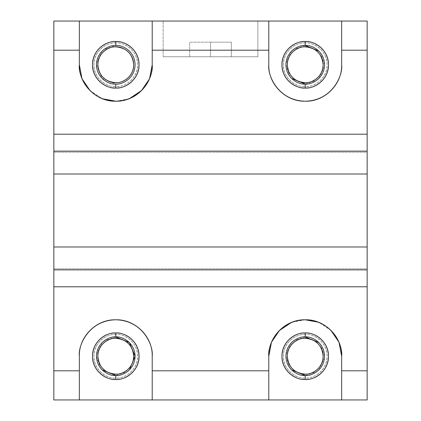 <?xml version="1.0" encoding="UTF-8"?>
<svg xmlns="http://www.w3.org/2000/svg" width="421" height="421" viewBox="0 0 421 421"><rect width="100%" height="100%" fill="white"/><g stroke="black" fill="none" stroke-linecap="round" stroke-linejoin="round"><path stroke-width="0.32" stroke-dasharray="2.1 1.58" d="M367.159 151.081L367.159 115.775L367.159 151.139L53.846 151.081L367.159 151.081L367.154 115.775L367.154 305.225L367.159 269.919L53.841 269.919L53.841 305.225L53.841 269.861L367.154 269.861L367.159 305.225L367.154 269.919M367.159 399.95L367.159 21.05L367.159 399.95L53.841 399.95L367.159 399.95M53.841 399.95L53.841 21.05L367.159 21.05L53.841 21.05L53.841 399.95M115.775 334.369C104.192 334.095 93.541 344.325 93.915 356.229C93.509 367.686 103.992 378.595 115.775 378.09C127.358 378.368 138.009 368.138 137.635 356.229C138.041 344.778 127.558 333.869 115.775 334.369C122.169 333.495 137.335 340.052 137.635 356.229C137.335 372.411 122.169 378.968 115.775 378.09L115.775 374.143C121.016 374.864 133.446 369.491 133.689 356.229C133.446 342.973 121.016 337.595 115.775 338.316C121.016 337.595 133.446 342.973 133.689 356.229C133.446 369.491 121.016 374.864 115.775 374.143L115.775 378.09C109.381 378.968 94.215 372.411 93.915 356.229C94.215 340.052 109.381 333.495 115.775 334.369L115.775 338.316L115.775 334.369M115.775 42.91C104.192 42.632 93.541 52.862 93.915 64.771C93.509 76.222 103.992 87.131 115.775 86.631C127.358 86.905 138.009 76.675 137.635 64.771C138.041 53.314 127.558 42.405 115.775 42.91C122.169 42.032 137.335 48.589 137.635 64.771C137.335 80.948 122.169 87.505 115.775 86.631L115.775 82.684C121.016 83.405 133.446 78.027 133.689 64.771C133.446 51.509 121.016 46.136 115.775 46.857C121.016 46.136 133.446 51.509 133.689 64.771C133.446 78.027 121.016 83.405 115.775 82.684L115.775 86.631C109.381 87.505 94.215 80.948 93.915 64.771C94.215 48.589 109.381 42.032 115.775 42.91L115.775 46.857L115.775 42.91M305.225 334.369C293.642 334.095 282.991 344.325 283.365 356.229C282.959 367.686 293.442 378.595 305.225 378.09C316.808 378.368 327.459 368.138 327.085 356.229C327.491 344.778 317.008 333.869 305.225 334.369C311.619 333.495 326.785 340.052 327.085 356.229C326.785 372.411 311.619 378.968 305.225 378.09L305.225 374.143C310.466 374.864 322.896 369.491 323.139 356.229C322.896 342.973 310.466 337.595 305.225 338.316C310.466 337.595 322.896 342.973 323.139 356.229C322.896 369.491 310.466 374.864 305.225 374.143L305.225 378.09C298.831 378.968 283.665 372.411 283.365 356.229C283.665 340.052 298.831 333.495 305.225 334.369L305.225 338.316L305.225 334.369M305.225 42.91C293.642 42.632 282.991 52.862 283.365 64.771C282.959 76.222 293.442 87.131 305.225 86.631C316.808 86.905 327.459 76.675 327.085 64.771C327.491 53.314 317.008 42.405 305.225 42.91C311.619 42.032 326.785 48.589 327.085 64.771C326.785 80.948 311.619 87.505 305.225 86.631L305.225 82.684C310.466 83.405 322.896 78.027 323.139 64.771C322.896 51.509 310.466 46.136 305.225 46.857C310.466 46.136 322.896 51.509 323.139 64.771C322.896 78.027 310.466 83.405 305.225 82.684L305.225 86.631C298.831 87.505 283.665 80.948 283.365 64.771C283.665 48.589 298.831 42.032 305.225 42.91L305.225 46.857L305.225 42.91M152.207 356.229C152.839 336.779 135.288 319.15 115.775 319.797C96.351 319.144 78.669 336.742 79.343 356.229L79.343 399.95L79.343 356.229C77.88 345.573 88.81 320.297 115.775 319.797C142.74 320.297 153.67 345.573 152.207 356.229L152.207 399.95L152.207 356.229M268.793 399.95L268.793 356.229L268.793 399.95M330.985 330.469L318.755 322.281M305.225 319.797L291.695 322.281M341.657 399.95L341.657 356.229L341.657 399.95M268.793 356.229C267.33 345.573 278.26 320.297 305.225 319.797C332.19 320.297 343.12 345.573 341.657 356.229M115.775 375.543C110.128 376.316 96.73 370.522 96.467 356.229C96.73 341.936 110.128 336.147 115.775 336.921C121.422 336.147 134.82 341.936 135.083 356.229C134.82 370.522 121.422 376.316 115.775 375.543L127.516 371.564M115.775 336.921L104.034 340.899M102.119 342.578L96.556 354.377M96.467 356.229L100.651 368.238M163.137 21.05L257.863 21.05L163.137 21.05L257.863 21.05L257.863 56.756L163.137 56.756L257.863 56.756L163.137 56.756L163.137 21.05L163.137 56.756L257.863 56.756L257.863 21.05L163.137 21.05M79.343 64.771L79.343 21.05L79.343 64.771C77.88 75.427 88.81 100.703 115.775 101.203C142.74 100.703 153.67 75.427 152.207 64.771L152.207 21.05L152.207 64.771M268.793 64.771L268.793 21.05L268.793 64.771C268.161 84.221 285.712 101.85 305.225 101.203C324.649 101.856 342.331 84.258 341.657 64.771C343.12 75.427 332.19 100.703 305.225 101.203C278.26 100.703 267.33 75.427 268.793 64.771M341.657 64.771L341.657 21.05L341.657 64.771M90.015 90.531L102.245 98.719M115.775 101.203L129.305 98.719M96.467 64.771L102.119 78.422L115.775 84.079C110.128 84.853 96.73 79.064 96.467 64.771C96.73 50.478 110.128 44.684 115.775 45.457C121.422 44.684 134.82 50.478 135.083 64.771C134.82 79.064 121.422 84.853 115.775 84.079C126.005 84.326 135.415 75.285 135.083 64.771C135.441 54.651 126.179 45.015 115.775 45.457L104.034 49.436M102.119 51.115L96.556 62.918M305.225 375.543C299.578 376.316 286.18 370.522 285.917 356.229C286.18 341.936 299.578 336.147 305.225 336.921C310.872 336.147 324.27 341.936 324.533 356.229C324.27 370.522 310.872 376.316 305.225 375.543L316.966 371.564M305.225 336.921L293.484 340.899M291.569 342.578L286.006 354.377M285.917 356.229L290.101 368.238M318.881 369.885L324.444 358.082M324.533 356.229L320.349 344.225M305.225 84.079C299.578 84.853 286.18 79.064 285.917 64.771C286.18 50.478 299.578 44.684 305.225 45.457C310.872 44.684 324.27 50.478 324.533 64.771C324.27 79.064 310.872 84.853 305.225 84.079L316.966 80.101M305.225 45.457L293.484 49.436M291.569 51.115L286.006 62.918M285.917 64.771L290.101 76.775M318.881 78.422L324.444 66.623M324.533 64.771L320.349 52.762M53.846 151.081L53.846 269.919M231.34 56.756L189.66 56.756L231.34 56.756L210.5 56.756L210.5 42.179L189.66 42.179L231.34 42.179L210.5 42.179L231.34 42.179L231.34 56.756L231.34 42.179L231.34 56.756L231.34 42.179L210.5 42.179L210.5 56.756L231.34 56.756M210.5 42.179L189.66 42.179L189.66 56.756L210.5 56.756L210.5 42.179L210.5 56.756L189.66 56.756L189.66 42.179L189.66 56.756L189.66 42.179L210.5 42.179M53.846 246.99L53.846 268.793L53.846 246.99L53.846 268.793L367.154 268.793L367.154 246.99L367.154 268.793L367.154 246.99L367.154 268.793L53.846 268.793L53.846 246.99M53.846 174.01L53.846 152.207L53.846 174.01L53.846 152.207L367.154 152.207L367.154 174.01L367.154 152.207L367.154 174.01L367.154 152.207L53.846 152.207L53.846 174.01M305.225 46.857C299.984 46.136 287.554 51.509 287.311 64.771C287.554 78.027 299.984 83.405 305.225 82.684C299.984 83.405 287.554 78.027 287.311 64.771C287.554 51.509 299.984 46.136 305.225 46.857M305.225 338.316C299.984 337.595 287.554 342.973 287.311 356.229C287.554 369.491 299.984 374.864 305.225 374.143C299.984 374.864 287.554 369.491 287.311 356.229C287.554 342.973 299.984 337.595 305.225 338.316M115.775 46.857C110.534 46.136 98.104 51.509 97.861 64.771C98.104 78.027 110.534 83.405 115.775 82.684C110.534 83.405 98.104 78.027 97.861 64.771C98.104 51.509 110.534 46.136 115.775 46.857M115.775 338.316C110.534 337.595 98.104 342.973 97.861 356.229C98.104 369.491 110.534 374.864 115.775 374.143C110.534 374.864 98.104 369.491 97.861 356.229C98.104 342.973 110.534 337.595 115.775 338.316"/><path stroke-width="0.63" d="M115.775 379.484L115.775 375.543C110.128 376.316 96.73 370.522 96.467 356.229C96.73 341.936 110.128 336.147 115.775 336.921L115.775 332.974C108.971 332.043 92.836 339.021 92.52 356.229C92.836 373.443 108.971 380.421 115.775 379.484C103.366 379.879 92.11 368.707 92.52 356.229C92.099 343.846 103.329 332.537 115.775 332.974C128.184 332.585 139.44 343.757 139.03 356.229C139.451 368.612 128.221 379.926 115.775 379.484C122.579 380.421 138.714 373.443 139.03 356.229C138.714 339.021 122.579 332.043 115.775 332.974L115.775 336.921C121.422 336.147 134.82 341.936 135.083 356.229C134.82 370.522 121.422 376.316 115.775 375.543L115.775 379.484M129.305 98.719L141.535 90.531L149.539 78.769L152.207 64.771C152.839 84.221 135.288 101.85 115.775 101.203C96.351 101.856 78.669 84.258 79.343 64.771L79.343 50.194L79.343 64.771C77.88 75.427 88.81 100.703 115.775 101.203C142.74 100.703 153.67 75.427 152.207 64.771L152.207 21.05L79.343 21.05L79.343 50.194L53.841 50.194L53.841 21.05L79.343 21.05L53.841 21.05L53.841 50.194L79.343 50.194L79.343 21.05L268.793 21.05L152.207 21.05L152.207 50.194L268.793 50.194L268.793 21.05L367.159 21.05L341.657 21.05L341.657 50.194L367.159 50.194L367.159 21.05L367.159 399.95L79.343 399.95L79.343 370.806L53.841 370.806L53.841 399.95L79.343 399.95L53.841 399.95L53.841 370.806L79.343 370.806L79.343 399.95L268.793 399.95L268.793 370.806L152.207 370.806L152.207 399.95L152.207 356.229C153.67 345.573 142.74 320.297 115.775 319.797C88.81 320.297 77.88 345.573 79.343 356.229L79.343 370.806L79.343 356.229C78.711 336.779 96.262 319.15 115.775 319.797C135.199 319.144 152.881 336.742 152.207 356.229L152.207 370.806L268.793 370.806L268.793 399.95L367.159 399.95L367.159 370.806L341.657 370.806L341.657 399.95L341.657 356.229L338.989 342.257L330.985 330.469M268.793 356.229L268.793 370.806L268.793 356.229C268.161 336.779 285.712 319.15 305.225 319.797C324.649 319.144 342.331 336.742 341.657 356.229C343.12 345.573 332.19 320.297 305.225 319.797C278.26 320.297 267.33 345.573 268.793 356.229L271.461 342.231L279.465 330.469L291.695 322.281M318.755 322.281L305.225 319.797M305.225 332.974C317.634 332.585 328.89 343.757 328.48 356.229C328.901 368.612 317.671 379.926 305.225 379.484C292.816 379.879 281.56 368.707 281.97 356.229C281.549 343.846 292.779 332.537 305.225 332.974L305.225 336.921C310.872 336.147 324.27 341.936 324.533 356.229C324.27 370.522 310.872 376.316 305.225 375.543L305.225 379.484C312.029 380.421 328.164 373.443 328.48 356.229C328.164 339.021 312.029 332.043 305.225 332.974C298.421 332.043 282.286 339.021 281.97 356.229C282.286 373.443 298.421 380.421 305.225 379.484L305.225 375.543C310.872 376.316 324.27 370.522 324.533 356.229C324.27 341.936 310.872 336.147 305.225 336.921L305.225 336.921C299.578 336.147 286.18 341.936 285.917 356.229C286.18 370.522 299.578 376.316 305.225 375.543C299.578 376.316 286.18 370.522 285.917 356.229C286.18 341.936 299.578 336.147 305.225 336.921L305.225 332.974M115.775 375.543C121.422 376.316 134.82 370.522 135.083 356.229C134.82 341.936 121.422 336.147 115.775 336.921L115.775 336.921C110.128 336.147 96.73 341.936 96.467 356.229C96.73 370.522 110.128 376.316 115.775 375.543L102.119 369.885L100.651 368.238M104.034 340.899L102.119 342.578M96.556 354.377L96.467 356.229M127.516 371.564L129.431 369.885L135.083 356.229L129.431 342.578L115.775 336.921M115.775 374.143C104.903 373.169 98.935 367.196 97.861 356.229C97.53 346.846 106.124 337.905 115.775 338.316C126.647 339.294 132.615 345.267 133.689 356.229C134.02 365.617 125.426 374.558 115.775 374.143C121.016 374.864 133.446 369.491 133.689 356.229C133.446 342.973 121.016 337.595 115.775 338.316C110.534 337.595 98.104 342.973 97.861 356.229C98.104 369.491 110.534 374.864 115.775 374.143M268.793 21.05L268.793 64.771C267.33 75.427 278.26 100.703 305.225 101.203C332.19 100.703 343.12 75.427 341.657 64.771L341.657 21.05L268.793 21.05M305.225 41.516C317.634 41.121 328.89 52.293 328.48 64.771C328.901 77.154 317.671 88.463 305.225 88.026C292.816 88.415 281.56 77.243 281.97 64.771C281.549 52.388 292.779 41.074 305.225 41.516L305.225 45.457C310.872 44.684 324.27 50.478 324.533 64.771C324.27 79.064 310.872 84.853 305.225 84.079L305.225 88.026C312.029 88.957 328.164 81.979 328.48 64.771C328.164 47.557 312.029 40.579 305.225 41.516C298.421 40.579 282.286 47.557 281.97 64.771C282.286 81.979 298.421 88.957 305.225 88.026L305.225 84.079C310.872 84.853 324.27 79.064 324.533 64.771C324.27 50.478 310.872 44.684 305.225 45.457C299.578 44.684 286.18 50.478 285.917 64.771C286.18 79.064 299.578 84.853 305.225 84.079C299.578 84.853 286.18 79.064 285.917 64.771C286.18 50.478 299.578 44.684 305.225 45.457L305.225 41.516M79.343 64.771L82.011 78.743L90.015 90.531M102.245 98.719L115.775 101.203M115.775 41.516C128.184 41.121 139.44 52.293 139.03 64.771C139.451 77.154 128.221 88.463 115.775 88.026C103.366 88.415 92.11 77.243 92.52 64.771C92.099 52.388 103.329 41.074 115.775 41.516L115.775 45.457C121.422 44.684 134.82 50.478 135.083 64.771C134.82 79.064 121.422 84.853 115.775 84.079L115.775 88.026C122.579 88.957 138.714 81.979 139.03 64.771C138.714 47.557 122.579 40.579 115.775 41.516C108.971 40.579 92.836 47.557 92.52 64.771C92.836 81.979 108.971 88.957 115.775 88.026L115.775 84.079C121.422 84.853 134.82 79.064 135.083 64.771C134.82 50.478 121.422 44.684 115.775 45.457C110.128 44.684 96.73 50.478 96.467 64.771C96.73 79.064 110.128 84.853 115.775 84.079L115.775 84.079C110.128 84.853 96.73 79.064 96.467 64.771C96.73 50.478 110.128 44.684 115.775 45.457L115.775 41.516M104.034 49.436L102.119 51.115M96.556 62.918L96.467 64.771M115.775 82.684C104.903 81.706 98.935 75.733 97.861 64.771C97.53 55.383 106.124 46.442 115.775 46.857C126.647 47.831 132.615 53.804 133.689 64.771C134.02 74.154 125.426 83.095 115.775 82.684C121.016 83.405 133.446 78.027 133.689 64.771C133.446 51.509 121.016 46.136 115.775 46.857C110.534 46.136 98.104 51.509 97.861 64.771C98.104 78.027 110.534 83.405 115.775 82.684M293.484 340.899L291.569 342.578M286.006 354.377L285.917 356.229M290.101 368.238L291.569 369.885L305.225 375.543M316.966 371.564L318.881 369.885M324.444 358.082L324.533 356.229M320.349 344.225L318.881 342.578L305.225 336.921M305.225 374.143C294.353 373.169 288.385 367.196 287.311 356.229C286.98 346.846 295.574 337.905 305.225 338.316C316.097 339.294 322.065 345.267 323.139 356.229C323.47 365.617 314.876 374.558 305.225 374.143C310.466 374.864 322.896 369.491 323.139 356.229C322.896 342.973 310.466 337.595 305.225 338.316C299.984 337.595 287.554 342.973 287.311 356.229C287.554 369.491 299.984 374.864 305.225 374.143M293.484 49.436L291.569 51.115M286.006 62.918L285.917 64.771M290.101 76.775L291.569 78.422L305.225 84.079M316.966 80.101L318.881 78.422M324.444 66.623L324.533 64.771M320.349 52.762L318.881 51.115L305.225 45.457M305.225 82.684C294.353 81.706 288.385 75.733 287.311 64.771C286.98 55.383 295.574 46.442 305.225 46.857C316.097 47.831 322.065 53.804 323.139 64.771C323.47 74.154 314.876 83.095 305.225 82.684C310.466 83.405 322.896 78.027 323.139 64.771C322.896 51.509 310.466 46.136 305.225 46.857C299.984 46.136 287.554 51.509 287.311 64.771C287.554 78.027 299.984 83.405 305.225 82.684M341.657 356.229L341.657 370.806L367.159 370.806L367.159 286.79L53.841 286.79L53.841 370.806L53.841 286.79L367.159 286.79L367.159 269.861L53.841 269.861L53.841 286.79L53.841 151.139L367.159 151.139L367.159 50.194L341.657 50.194L341.657 64.771C342.289 84.221 324.738 101.85 305.225 101.203C285.801 101.856 268.119 84.258 268.793 64.771L268.793 50.194L152.207 50.194L152.207 64.771M53.841 50.194L53.841 134.21L367.159 134.21L53.841 134.21L53.841 151.139L53.841 50.194M367.159 151.139L53.841 151.139M53.846 151.081L53.846 174.01L367.154 174.01L367.154 151.081L367.154 174.01L53.846 174.01L53.846 151.081M53.841 269.861L367.159 269.861M53.846 246.99L53.846 174.01L53.846 246.99L367.154 246.99L53.846 246.99M367.154 269.919L367.154 246.99L367.154 269.919M367.154 174.01L367.154 246.99L367.154 174.01"/></g></svg>
